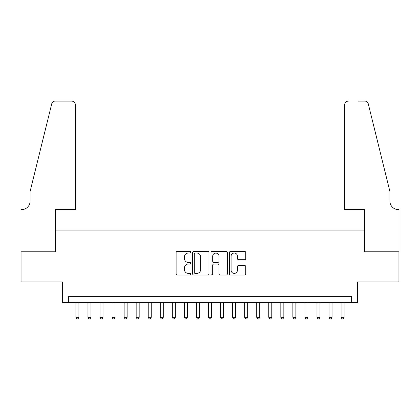<?xml version="1.0" encoding="UTF-8"?>
<svg xmlns="http://www.w3.org/2000/svg" width="420" height="420" viewBox="0 0 420 420"><rect width="100%" height="100%" fill="white"/><g stroke="black" fill="none" stroke-linecap="round" stroke-linejoin="round"><path stroke-width="0.63" d="M190.717 252.215A0.83 0.83 0 0 0 189.887 251.386L177.314 251.386A1.181 1.181 0 0 0 176.132 252.567L176.132 273.866A1.181 1.181 0 0 0 177.314 275.048L189.887 275.048A0.83 0.83 0 0 0 190.717 274.218A0.83 0.83 0 0 0 189.887 273.394L188.26 273.394A3.785 3.785 0 0 1 184.475 269.603L184.475 267.829A3.785 3.785 0 0 1 188.26 264.043L189.887 264.043A0.83 0.83 0 0 0 190.717 263.214A0.83 0.83 0 0 0 189.887 262.39L188.26 262.39A3.785 3.785 0 0 1 184.475 258.605L184.475 256.83A3.785 3.785 0 0 1 188.26 253.04L189.887 253.04A0.83 0.83 0 0 0 190.717 252.215M244.577 259.728A1.181 1.181 0 0 0 245.758 258.541L245.758 252.567A1.181 1.181 0 0 0 244.577 251.386L230.617 251.386A1.181 1.181 0 0 0 229.435 252.567L229.435 273.866A1.181 1.181 0 0 0 230.617 275.048L244.577 275.048A1.181 1.181 0 0 0 245.758 273.866L245.758 266.647A1.181 1.181 0 0 0 244.577 265.466L238.602 265.466A1.181 1.181 0 0 0 237.421 266.647L237.421 270.228A3.166 3.166 0 0 1 234.255 273.394A3.166 3.166 0 0 1 231.089 270.228L231.089 256.205A3.166 3.166 0 0 1 234.255 253.04A3.166 3.166 0 0 1 237.421 256.205L237.421 258.541A1.181 1.181 0 0 0 238.602 259.728L244.577 259.728M351.629 302.389L357.656 302.389L357.656 281.899L398.942 281.899L398.942 251.764L364.287 251.764L364.287 230.071L55.713 230.071L55.713 251.764L21.058 251.764L21.058 281.899L62.344 281.899L62.344 302.389L351.629 302.389L351.629 296.363L68.371 296.363L68.371 302.389M208.966 252.567A1.181 1.181 0 0 0 207.779 251.386L193.82 251.386A1.181 1.181 0 0 0 192.638 252.567L192.638 273.866A1.181 1.181 0 0 0 193.82 275.048L207.779 275.048A1.181 1.181 0 0 0 208.966 273.866L208.966 252.567M212.221 251.386L226.18 251.386A1.181 1.181 0 0 1 227.362 252.567L227.362 273.866A1.181 1.181 0 0 1 226.18 275.048L220.206 275.048A1.181 1.181 0 0 1 219.02 273.866L219.02 265.23A1.181 1.181 0 0 0 217.838 264.043L213.875 264.043A1.181 1.181 0 0 0 212.693 265.23L212.693 274.218A0.83 0.83 0 0 1 211.864 275.048A0.83 0.83 0 0 1 211.034 274.218L211.034 252.567A1.181 1.181 0 0 1 212.221 251.386M195.122 253.04A0.83 0.83 0 0 0 194.292 253.869L194.292 272.564A0.83 0.83 0 0 0 195.122 273.394L196.838 273.394A3.785 3.785 0 0 0 200.624 269.603L200.624 256.83A3.785 3.785 0 0 0 196.838 253.04L195.122 253.04M219.02 256.263A3.166 3.166 0 0 0 215.859 253.103A3.166 3.166 0 0 0 212.693 256.263L212.693 261.203A1.181 1.181 0 0 0 213.875 262.39L217.838 262.39A1.181 1.181 0 0 0 219.02 261.203L219.02 256.263M75.905 302.389L75.905 317.336L78.918 317.336L78.918 302.389M78.918 317.336L78.015 318.906L76.808 318.906L75.905 317.336M75.301 209.58L75.301 104.711A3.617 3.617 0 0 0 71.683 101.094L55.23 101.094A3.617 3.617 0 0 0 51.723 103.845L30.098 191.499L30.098 201.138A8.437 8.437 0 0 1 21.662 209.58L21 209.58L21 251.764L55.535 251.764L55.535 209.58L75.301 209.58L75.301 104.711C75.07 102.533 73.867 101.325 71.683 101.094L61.682 101.094M51.723 103.845C52.642 101.866 52.642 101.866 51.723 103.845C52.642 101.866 52.642 101.866 51.723 103.845M30.098 201.138A8.437 8.437 0 0 1 21.662 209.58M344.699 209.58L344.699 104.711L344.699 209.58L364.466 209.58L364.466 251.764L399 251.764L399 209.58L398.339 209.58A8.437 8.437 0 0 1 389.902 201.138A8.437 8.437 0 0 0 398.339 209.58M383.271 164.619L368.277 103.845L389.902 191.499L389.902 201.138M358.318 101.094L364.77 101.094A3.617 3.617 0 0 1 368.277 103.845C367.358 101.866 367.358 101.866 368.277 103.845C367.358 101.866 367.358 101.866 368.277 103.845M348.317 101.094A3.617 3.617 0 0 0 344.699 104.711C344.93 102.533 346.132 101.325 348.317 101.094M87.959 302.389L87.959 317.336L90.972 317.336L90.972 302.389M90.972 317.336L90.069 318.906L88.861 318.906L87.959 317.336M100.013 302.389L100.013 317.336L103.026 317.336L103.026 302.389M103.026 317.336L102.123 318.906L100.916 318.906L100.013 317.336M112.067 302.389L112.067 317.336L115.08 317.336L115.08 302.389M115.08 317.336L114.172 318.906L112.97 318.906L112.067 317.336M124.12 302.389L124.12 317.336L127.134 317.336L127.134 302.389M127.134 317.336L126.226 318.906L125.023 318.906L124.12 317.336M136.174 302.389L136.174 317.336M139.183 317.336L138.28 318.906L137.078 318.906L136.169 317.336L139.183 317.336L139.183 302.389M148.223 302.389L148.223 317.336L151.237 317.336L151.237 302.389M151.237 317.336L150.334 318.906L149.132 318.906L148.223 317.336M160.277 302.389L160.277 317.336L163.291 317.336L163.291 302.389M163.291 317.336L162.388 318.906L161.185 318.906L160.277 317.336M172.331 302.389L172.331 317.336L175.345 317.336L175.345 302.389M175.345 317.336L174.442 318.906L173.234 318.906L172.331 317.336M184.385 302.389L184.385 317.336L187.399 317.336L187.399 302.389M187.399 317.336L186.496 318.906L185.288 318.906L184.385 317.336M196.439 302.389L196.439 317.336L199.453 317.336L199.453 302.389M199.453 317.336L198.55 318.906L197.342 318.906L196.439 317.336M208.493 302.389L208.493 317.336L211.507 317.336L211.507 302.389M211.507 317.336L210.604 318.906L209.396 318.906L208.493 317.336M220.547 302.389L220.547 317.336L223.561 317.336L223.561 302.389M223.561 317.336L222.658 318.906L221.45 318.906L220.547 317.336M232.601 302.389L232.601 317.336L235.615 317.336L235.615 302.389M235.615 317.336L234.712 318.906L233.504 318.906L232.601 317.336M244.655 302.389L244.655 317.336L247.669 317.336L247.669 302.389M247.669 317.336L246.766 318.906L245.558 318.906L244.655 317.336M256.709 302.389L256.709 317.336L259.723 317.336L259.723 302.389M259.723 317.336L258.815 318.906L257.612 318.906L256.709 317.336M268.763 302.389L268.763 317.336L271.777 317.336L271.777 302.389M271.777 317.336L270.869 318.906L269.666 318.906L268.763 317.336M280.817 302.389L280.817 317.336L283.826 317.336L282.923 318.906L281.72 318.906L280.817 317.336M283.831 317.336L283.831 302.389M292.866 302.389L292.866 317.336L295.88 317.336L295.88 302.389M295.88 317.336L294.977 318.906L293.774 318.906L292.866 317.336M304.92 302.389L304.92 317.336L307.933 317.336L307.933 302.389M307.933 317.336L307.031 318.906L305.828 318.906L304.92 317.336M316.974 302.389L316.974 317.336L319.988 317.336L319.988 302.389M319.988 317.336L319.084 318.906L317.877 318.906L316.974 317.336M329.028 302.389L329.028 317.336L332.042 317.336L332.042 302.389M332.042 317.336L331.139 318.906L329.931 318.906L329.028 317.336M341.082 302.389L341.082 317.336L344.096 317.336L344.096 302.389M344.096 317.336L343.193 318.906L341.985 318.906L341.082 317.336"/></g></svg>
